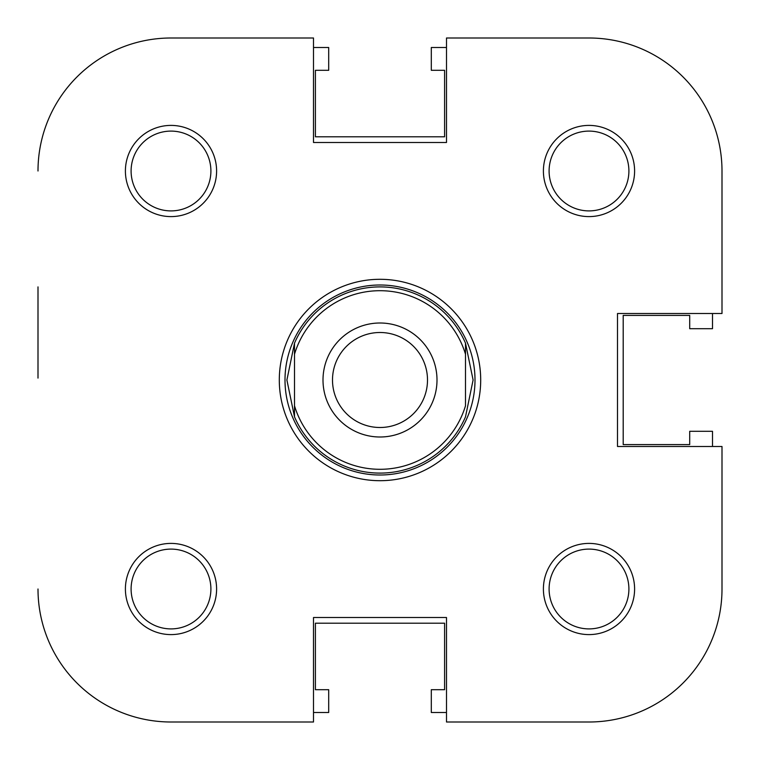 <?xml version="1.0" encoding="UTF-8"?>
<svg xmlns="http://www.w3.org/2000/svg" width="760" height="760" viewBox="0 0 760 760"><rect width="100%" height="100%" fill="white"/><g stroke="black" fill="none" stroke-linecap="round" stroke-linejoin="round"><path stroke-width="1.14" d="M380 290.7A89.3 89.3 0 0 0 294.5 354.226L294.5 343.159A93.1 93.1 0 0 1 465.5 343.159L473.1 380L465.5 416.841A93.1 93.1 0 0 1 294.5 416.841L286.9 380L294.5 343.159L294.5 405.773A89.3 89.3 0 0 0 465.5 405.773L465.5 354.226A89.3 89.3 0 0 0 380 290.7M380 475A95 95 0 0 0 475 380A95 95 0 0 0 380 285A95 95 0 0 0 285 380A95 95 0 0 0 380 475M380 437A57 57 0 0 1 323 380A57 57 0 0 1 380 323A57 57 0 0 1 437 380A57 57 0 0 1 380 437M380 332.5A47.5 47.5 0 0 0 332.5 380A47.5 47.5 0 0 0 380 427.5A47.5 47.5 0 0 0 427.5 380A47.5 47.5 0 0 0 380 332.5M465.5 343.159L465.5 354.226L465.5 343.159M294.5 405.773L294.5 416.841L294.5 405.773M712.5 446.5L712.5 431.3L689.7 431.3L689.7 444.6L623.2 444.6L623.2 315.4L689.7 315.4L689.7 328.7L712.5 328.7L712.5 313.5M446.5 47.5L431.3 47.5L431.3 70.3L444.6 70.3L444.6 136.8L315.4 136.8L315.4 70.3L328.7 70.3L328.7 47.5L313.5 47.5M313.5 712.5L328.7 712.5L328.7 689.7L315.4 689.7L315.4 623.2L444.6 623.2L444.6 689.7L431.3 689.7L431.3 712.5L446.5 712.5M313.5 722L171 722L313.5 722L313.5 617.5L446.5 617.5L446.5 722L589 722A133 133 0 0 0 722 589L722 446.5L617.5 446.5L617.5 313.5L722 313.5L722 171A133 133 0 0 0 589 38L446.5 38L446.5 142.5L313.5 142.5L313.5 38L171 38L313.5 38M38 286.9L38 378.1M216.6 589A45.6 45.6 0 0 1 171 634.6A45.6 45.6 0 0 1 125.4 589A45.6 45.6 0 0 1 171 543.4A45.6 45.6 0 0 1 216.6 589M131.1 589A39.9 39.9 0 0 0 171 628.9A39.9 39.9 0 0 0 210.9 589A39.9 39.9 0 0 0 171 549.1A39.9 39.9 0 0 0 131.1 589M216.6 171A45.6 45.6 0 0 1 171 216.6A45.6 45.6 0 0 1 125.4 171A45.6 45.6 0 0 1 171 125.4A45.6 45.6 0 0 1 216.6 171M131.1 171A39.9 39.9 0 0 0 171 210.9A39.9 39.9 0 0 0 210.9 171A39.9 39.9 0 0 0 171 131.1A39.9 39.9 0 0 0 131.1 171M634.6 171A45.6 45.6 0 0 1 589 216.6A45.6 45.6 0 0 1 543.4 171A45.6 45.6 0 0 1 589 125.4A45.6 45.6 0 0 1 634.6 171M549.1 171A39.9 39.9 0 0 0 589 210.9A39.9 39.9 0 0 0 628.9 171A39.9 39.9 0 0 0 589 131.1A39.9 39.9 0 0 0 549.1 171M634.6 589A45.6 45.6 0 0 1 589 634.6A45.6 45.6 0 0 1 543.4 589A45.6 45.6 0 0 1 589 543.4A45.6 45.6 0 0 1 634.6 589M549.1 589A39.9 39.9 0 0 0 589 628.9A39.9 39.9 0 0 0 628.9 589A39.9 39.9 0 0 0 589 549.1A39.9 39.9 0 0 0 549.1 589M480.7 380A100.7 100.7 0 0 1 380 480.7A100.7 100.7 0 0 1 279.3 380A100.7 100.7 0 0 1 380 279.3A100.7 100.7 0 0 1 480.7 380M722 313.5L722 171M171 38A133 133 0 0 0 38 171M38 589A133 133 0 0 0 171 722"/></g></svg>
